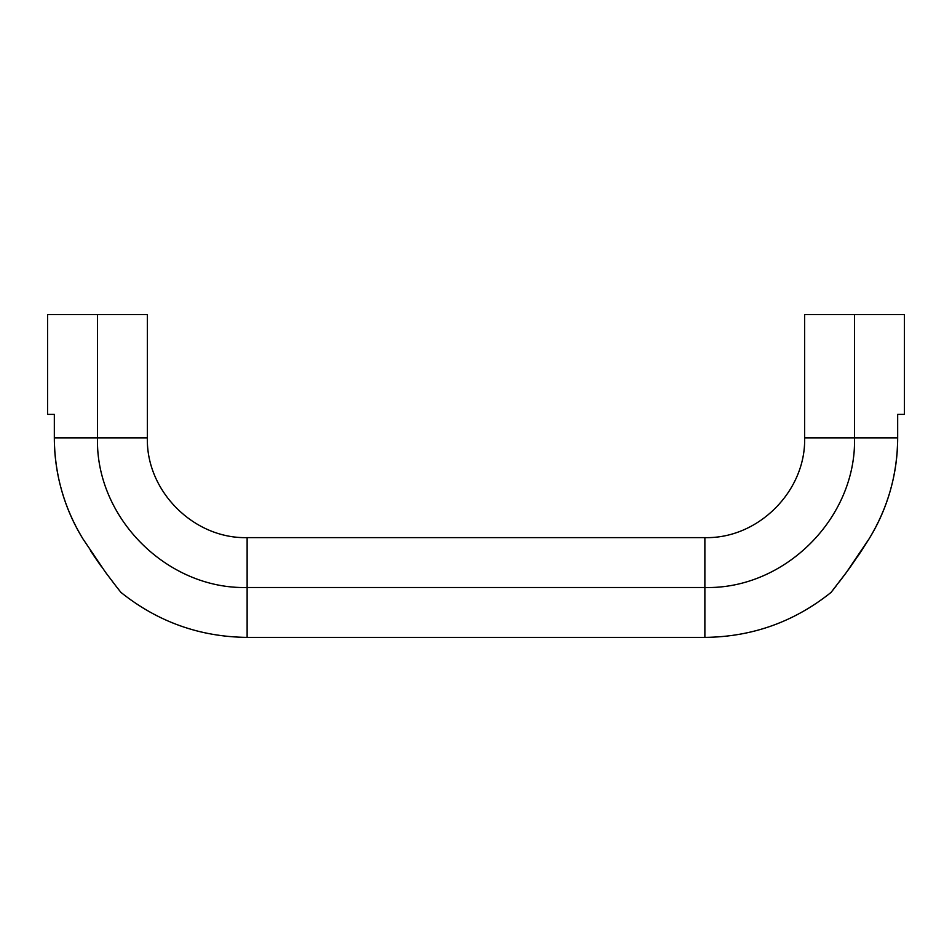 <?xml version="1.0" encoding="UTF-8"?>
<svg xmlns="http://www.w3.org/2000/svg" width="952" height="952" viewBox="0 0 952 952"><rect width="100%" height="100%" fill="white"/><g stroke="black" fill="none" stroke-linecap="round" stroke-linejoin="round"><path stroke-width="1.43" d="M116.025 586.17L120.952 592.418C157.842 621.918 199.896 636.912 247.127 637.388L704.873 637.388C752.104 636.912 794.158 621.918 831.048 592.418L846.399 572.426L869.188 538.689L861.596 550.589M100.424 565.238L94.081 556.111M850.231 567.13L861.548 550.661M897.677 414.382C906.59 414.382 906.59 414.382 897.677 414.382L897.677 437.86L897.677 414.382L904.4 414.382L904.4 314.612L854.515 314.612L854.515 437.86L897.677 437.86C897.677 455.663 895.237 473.192 890.358 490.411C885.538 507.464 878.482 523.552 869.188 538.689C887.978 507.713 897.474 474.096 897.677 437.86L854.515 437.86C856.562 517.817 784.841 589.55 704.873 587.503L247.127 587.503L247.127 637.388L247.127 537.618L247.127 587.503L704.873 587.503L704.873 537.618L704.873 587.503C784.841 589.55 856.562 517.817 854.515 437.86L804.63 437.86L854.515 437.86L854.515 314.612L804.63 314.612L854.515 314.612L804.63 314.612L804.63 437.86C805.999 491.161 758.185 538.987 704.873 537.618L247.127 537.618C193.815 538.987 146.001 491.161 147.37 437.86L147.37 314.612L97.485 314.612L147.37 314.612L97.485 314.612L97.485 437.86L147.37 437.86L97.485 437.86C95.438 517.817 167.159 589.55 247.127 587.503L247.127 537.618L247.127 587.503C167.159 589.55 95.438 517.817 97.485 437.86L147.37 437.86L97.485 437.86L97.485 314.612L47.6 314.612L97.485 314.612L47.6 314.612L47.6 414.382L54.323 414.382C45.41 414.382 45.41 414.382 54.323 414.382L54.323 437.86L97.485 437.86L54.323 437.86C54.526 474.096 64.022 507.713 82.812 538.689L105.541 572.33L115.954 586.075L105.541 572.33M704.873 587.503L704.873 637.388L704.873 587.503M850.362 566.94L846.661 572.069M839.271 581.91L846.399 572.426M831.048 592.418L836.046 586.075M854.515 314.612L904.4 314.612L854.515 314.612M247.127 587.503L247.127 637.388L247.127 587.503M890.429 490.173C885.61 507.309 878.529 523.481 869.188 538.689L869.152 538.749M861.631 550.542L857.919 556.111M851.576 565.238L850.16 567.237M82.812 538.689C73.459 523.457 66.366 507.249 61.547 490.078C56.727 472.954 54.323 455.544 54.323 437.86L54.323 414.382M90.404 550.589L101.638 566.94M54.323 437.86C54.323 455.639 56.751 473.12 61.618 490.328"/></g></svg>
